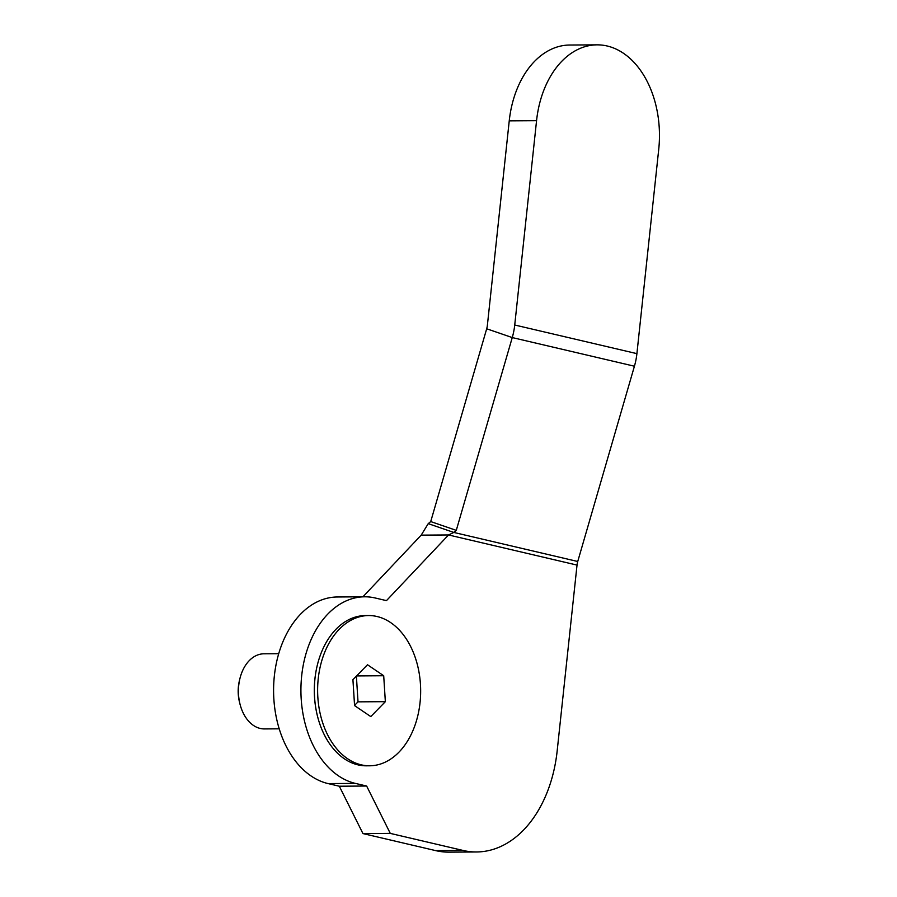 <?xml version="1.0" encoding="UTF-8"?>
<svg xmlns="http://www.w3.org/2000/svg" width="897" height="897" viewBox="0 0 897 897"><rect width="100%" height="100%" fill="white"/><g stroke="black" fill="none" stroke-linecap="round" stroke-linejoin="round"><path stroke-width="1.35" d="M369.631 765.791L366.357 765.814A75.113 51.521 -90.4 0 1 317.482 716.154L317.415 715.896A74.361 51.006 -90.4 0 1 317.09 666.135L317.146 665.877A75.113 51.521 -90.4 0 1 365.371 615.577L368.645 615.555A75.113 51.521 -90.4 0 1 420.435 684.119A75.113 51.521 -90.4 0 1 369.631 765.791A75.113 51.521 -90.4 0 1 317.841 697.227A75.113 51.521 -90.4 0 1 368.645 615.555M456.281 530.362L430.717 521.572L428.239 523.646L453.804 532.437L456.281 530.362L512.254 337.575A52.587 37.752 103.2 0 0 514.732 325.006L536.563 120.669A90.137 61.826 -90.4 0 1 597.054 44.85A90.137 61.826 -90.4 0 1 607.168 45.994A90.137 61.826 -90.4 0 1 658.734 149.306L636.904 353.642A52.587 37.752 -76.8 0 1 634.426 366.211L577.735 561.488A15.025 10.786 103.2 0 0 577.029 565.088L557.172 750.879A120.187 82.423 -90.4 0 1 476.509 851.971A120.187 82.423 -90.4 0 1 463.043 850.446L390.285 833.391L362.949 833.571L339.313 786.221L328.078 783.586A93.893 64.393 -90.4 0 1 273.753 683.604A93.893 64.393 -90.4 0 1 337.362 596.987L364.698 596.797A93.893 64.393 -90.4 0 1 375.226 597.996L386.461 600.631L448.534 534.96L577.029 565.088M430.717 521.572L486.69 328.773A15.025 10.786 103.2 0 0 487.396 325.185L509.238 120.848A90.137 61.826 -90.4 0 1 569.73 45.029L597.054 44.85M476.509 851.971L449.184 852.15A120.187 82.423 -90.4 0 1 435.707 850.625L362.949 833.571M390.285 833.391L366.638 786.03L339.313 786.221M366.638 786.03L355.403 783.406A93.893 64.393 -90.4 0 1 301.089 683.424A93.893 64.393 -90.4 0 1 364.698 596.797M362.904 596.819L421.198 535.139L448.534 534.96L453.804 532.437L577.735 561.488M428.239 523.646L421.198 535.139M239.992 704.089L239.488 702.082A31.552 21.64 -90.4 0 1 238.266 694.143A31.552 21.64 -90.4 0 1 239.342 680.969L239.824 678.951A37.562 25.755 89.6 0 0 238.535 694.637A37.562 25.755 89.6 0 0 239.992 704.089A37.562 25.755 89.6 0 0 264.424 728.925L279.214 728.824M278.709 653.711L263.931 653.801A37.562 25.755 89.6 0 0 239.824 678.951M317.482 716.154A75.113 51.521 -90.4 0 1 314.567 697.238A75.113 51.521 -90.4 0 1 317.146 665.877M354.573 705.603L370.786 716.591L385.351 701.667L383.703 675.744L367.49 664.755L352.925 679.679L354.573 705.603M356.591 675.923L383.703 675.744M354.562 705.39L358.015 701.846L356.389 676.136M358.015 701.846L385.351 701.667M536.563 120.669L509.238 120.848M486.69 328.773L512.254 337.575L634.426 366.211M463.043 850.446L435.707 850.625M355.403 783.406L328.078 783.586M514.732 325.006L636.904 353.642"/></g></svg>
